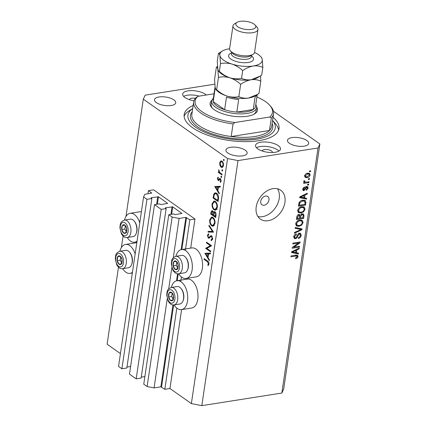 <?xml version="1.0" encoding="UTF-8"?>
<svg xmlns="http://www.w3.org/2000/svg" width="427" height="427" viewBox="0 0 427 427"><rect width="100%" height="100%" fill="white"/><g stroke="black" fill="none" stroke-linecap="round" stroke-linejoin="round"><path stroke-width="0.64" d="M189.85 219.825L194.979 219.019L153.56 189.823L148.431 190.634L151.809 193.084L144.822 194.28L143.579 196.938L146.931 199.308L151.857 198.528L151.195 197.712L158.454 196.815L167.688 203.396L160.91 204.554L159.426 203.866L154.505 204.64L161.214 209.374L166.14 208.6L165.479 207.778L172.738 206.881L181.966 213.463L175.187 214.626L173.709 213.932L168.782 214.712L172.14 217.076L179.1 218.443L185.873 217.375L189.85 219.825L185.334 250.419M168.782 214.712L143.76 384.188L147.112 386.552L154.072 387.924L160.846 386.857L164.827 389.307L176.815 308.097M180.733 281.569L181.416 276.947M164.827 389.307L169.957 388.501L181.608 309.596M186.087 279.269L186.204 278.447M190.682 248.119L194.979 219.019M154.072 387.924L167.235 298.793M168.697 288.887L171.835 267.649M173.298 257.743L179.1 218.443M147.112 386.552L172.14 217.076M141.252 377.132L144.886 376.561M161.214 209.374L136.186 378.856L141.113 378.076L166.14 208.6M136.186 378.856L129.477 374.121L154.505 204.64M126.968 367.065L130.603 366.494M143.579 196.938L118.551 366.419L121.908 368.784L126.83 368.01L151.857 198.528M121.908 368.784L146.931 199.308M147.966 193.783L148.431 190.634M264.18 205.227A5.044 3.64 125.2 0 0 268.567 201.405A5.044 3.64 125.2 0 0 267.766 196.521A5.044 3.64 125.2 0 0 265.535 196.068A5.044 3.64 125.2 0 0 261.148 199.884A5.044 3.64 125.2 0 0 261.954 204.768A5.044 3.64 125.2 0 0 264.18 205.227M122.656 268.668A14.63 8.305 -99 0 0 125.858 272.196A14.63 8.305 -99 0 0 130.096 273.365A14.63 8.305 -99 0 0 132.445 272.319M135.162 253.942A14.63 8.305 -99 0 0 129.781 245.632A14.63 8.305 -99 0 0 125.543 244.463A14.63 8.305 -99 0 0 119.907 251.225M124.508 220.076A14.63 8.305 81 0 1 130.144 213.313L140.403 211.696A14.63 8.305 81 0 1 141.406 211.648M137.046 241.175A14.63 8.305 81 0 1 134.697 242.221A14.63 8.305 81 0 1 130.459 241.052A14.63 8.305 81 0 1 127.257 237.519M130.144 213.313A14.63 8.305 81 0 1 134.382 214.482A14.63 8.305 81 0 1 139.757 222.793M171.323 287.467A14.63 8.305 81 0 1 176.959 280.704L187.218 279.087A14.63 8.305 81 0 1 191.456 280.256A14.63 8.305 81 0 1 198.005 295.89A14.63 8.305 81 0 1 191.771 307.995L181.518 309.612A14.63 8.305 81 0 1 177.274 308.443A14.63 8.305 81 0 1 174.072 304.91M176.959 280.704A14.63 8.305 81 0 1 181.197 281.873A14.63 8.305 81 0 1 187.747 297.507A14.63 8.305 81 0 1 181.518 309.612M178.673 273.76A14.63 8.305 -99 0 0 181.875 277.294A14.63 8.305 -99 0 0 186.113 278.463L196.372 276.845A14.63 8.305 -99 0 0 202.606 264.74A14.63 8.305 -99 0 0 196.057 249.112A14.63 8.305 -99 0 0 191.819 247.943L181.56 249.555A14.63 8.305 -99 0 0 175.924 256.317M186.113 278.463A14.63 8.305 -99 0 0 192.347 266.357A14.63 8.305 -99 0 0 185.798 250.724A14.63 8.305 -99 0 0 181.56 249.555M268.204 220.706A17.656 12.735 125.2 0 0 283.555 207.335A17.656 12.735 125.2 0 0 280.742 190.239A17.656 12.735 125.2 0 0 272.938 188.643A17.656 12.735 125.2 0 0 257.582 202.014A17.656 12.735 125.2 0 0 260.395 219.104A17.656 12.735 125.2 0 0 268.204 220.706M257.929 216.537A17.656 12.735 125.2 0 0 262.493 216.676A17.656 12.735 125.2 0 0 276.808 205.494A17.656 12.735 125.2 0 0 277.497 188.782M272.309 152.519A5.044 2.002 8.4 0 0 272.362 152.327A5.044 2.002 8.4 0 0 269.816 150.128A5.044 2.002 8.4 0 0 264.516 149.578A5.044 2.002 8.4 0 0 262.381 150.854A5.044 2.002 8.4 0 0 262.375 151.051M195.374 98.359A5.044 2.002 8.4 0 0 191.675 98.237A5.044 2.002 8.4 0 0 189.54 99.512A5.044 2.002 8.4 0 0 189.535 99.71M193.975 100.777A12.613 5.007 -171.6 0 1 182.697 94.052A12.613 5.007 -171.6 0 1 188.035 90.86A12.613 5.007 -171.6 0 1 206.326 94.997M183.642 96.417A12.613 5.007 -171.6 0 1 187.389 95.216A12.613 5.007 -171.6 0 1 199.158 96.123M275.153 152.274A12.613 5.007 8.4 0 0 280.491 149.082A12.613 5.007 8.4 0 0 274.123 143.589A12.613 5.007 8.4 0 0 260.87 142.207A12.613 5.007 8.4 0 0 255.538 145.399A12.613 5.007 8.4 0 0 261.906 150.891A12.613 5.007 8.4 0 0 275.153 152.274M278.9 151.073A12.613 5.007 8.4 0 0 260.23 146.557A12.613 5.007 8.4 0 0 256.483 147.758M193.164 105.517A47.931 19.034 8.4 0 0 184.181 114.564A47.931 19.034 8.4 0 0 208.381 135.45A47.931 19.034 8.4 0 0 258.73 140.696A47.931 19.034 8.4 0 0 279.007 128.57A47.931 19.034 8.4 0 0 273.024 117.308M304.141 146.167A10.723 4.259 8.4 0 0 308.678 143.451A10.723 4.259 8.4 0 0 303.266 138.78A10.723 4.259 8.4 0 0 292.004 137.606A10.723 4.259 8.4 0 0 287.467 140.323A10.723 4.259 8.4 0 0 292.879 144.993A10.723 4.259 8.4 0 0 304.141 146.167M171.184 105.528A10.723 4.259 8.4 0 0 175.721 102.816A10.723 4.259 8.4 0 0 170.304 98.146A10.723 4.259 8.4 0 0 159.041 96.972A10.723 4.259 8.4 0 0 154.51 99.683A10.723 4.259 8.4 0 0 159.922 104.353A10.723 4.259 8.4 0 0 171.184 105.528M242.595 155.866A10.723 4.259 8.4 0 0 247.132 153.154A10.723 4.259 8.4 0 0 241.719 148.479A10.723 4.259 8.4 0 0 230.457 147.31A10.723 4.259 8.4 0 0 225.92 150.021A10.723 4.259 8.4 0 0 231.333 154.691A10.723 4.259 8.4 0 0 242.595 155.866M169.957 388.501L191.376 403.6L201.816 405.65L281.831 393.043L283.699 389.05L319.887 143.995L273.445 111.255M206.812 248.381L210.735 251.145L210.628 251.866L205.633 248.343L210.372 245.669L206.433 242.899L206.54 242.178L211.541 245.701L206.812 248.381M209.123 238.17L208.296 238.079L207.421 235.282L208.579 233.745L208.792 234.61L207.917 235.725L208.376 237.348L209.102 237.273L210.986 235.629L211.653 235.795L212.667 239.04L211.216 240.705L211.061 239.851L212.155 238.677L211.536 236.51L211.007 236.451L208.888 238.245M212.187 236.409L211.007 236.451M208.376 237.348L210.207 237.097M213.543 232.139L208.029 232.107L208.141 231.338L212.475 231.439L208.931 225.99L209.043 225.221L213.543 232.139M214.962 223.476L213.057 226.251L211.733 225.867C210.164 224.522 209.481 222.51 209.7 219.836L211.605 217.028L212.956 217.423C214.525 218.784 215.197 220.802 214.962 223.476M217.332 207.447L215.421 210.217L214.103 209.838C212.529 208.488 211.851 206.476 212.064 203.807L213.975 200.994L215.32 201.395C216.895 202.75 217.562 204.768 217.332 207.447M219.19 193.906L214.765 186.476L220.311 186.3L220.199 187.085L218.421 187.138L217.882 190.773L219.307 193.121L219.19 193.906M224.223 160.296L223.705 160.669L223.39 159.709L223.903 159.335L224.223 160.296M224.111 159.591L223.39 159.709L223.903 159.335M125.976 216.457L143.301 99.144L227.564 158.54L238.004 160.589L318.019 147.982L319.887 143.995M120.441 353.599L107.113 344.205L118.482 267.211M121.375 247.607L123.083 236.062M191.376 403.6L227.564 158.54M136.805 242.798A14.63 8.305 -99 0 0 135.802 242.846L125.543 244.463M221.501 160.926L220.599 161.064L222.019 161.176C223.15 162.164 223.625 163.616 223.449 165.532L222.083 167.517L221.122 167.24L219.942 165.527L219.67 162.868L220.599 161.064L221.047 160.894M222.691 170.672L222.173 171.051L221.859 170.085L222.371 169.711L222.691 170.672M222.579 169.973L221.859 170.085L222.371 169.711M222.088 174.275L221.981 174.995L218.33 172.423L218.437 171.702L218.971 172.081L218.8 169.69L219.627 172.401L222.088 174.275M221.736 177.146L221.218 177.525L220.903 176.559L221.416 176.186L221.736 177.146M221.624 176.447L220.903 176.559L221.416 176.186M219.099 180.301L218.128 180.45L217.391 178.294L218.133 177.162L218.373 177.872L217.839 178.614L218.218 179.719L219.745 178.491L220.353 178.614L221.154 181.075L220.412 182.398L220.145 181.683L220.7 180.797L220.268 179.345L219.889 179.297L218.731 180.578L218.128 180.45L218.731 180.578M218.218 179.719L219.601 179.591M219.932 178.459L220.353 178.614M220.871 179.249L219.889 179.297M216.601 193.217C218.186 194.504 218.8 196.436 218.432 199.025L218.064 201.512L213.068 197.989L213.863 193.954L215.144 192.769L216.601 193.217M216.019 215.373L215.699 217.54L210.698 214.018L210.933 212.454L211.909 210.602L212.545 210.783L213.473 212.459L214.279 211.616L214.978 211.813C215.875 212.651 216.222 213.836 216.019 215.373M209.326 260.705L204.901 253.275L210.447 253.099L210.335 253.884L208.557 253.937L208.018 257.572L209.443 259.92L209.326 260.705M208.456 263.705L207.335 261.682L204.01 259.338L204.111 258.623L207.49 260.998C208.52 261.484 209.016 262.52 208.963 264.105L208.104 265.631L207.778 264.937L208.456 263.705L209.006 263.614M214.749 84.188L145.169 95.152L143.301 99.144M293.781 247.18L299.492 246.278L299.37 247.11L292.191 248.242L292.324 247.356L298.548 243.07L292.821 243.972L292.943 243.139L300.128 242.008L299.994 242.899L293.781 247.18L293.184 246.763M299.482 233.163L300.651 233.393L301.2 235.357C300.854 237.06 299.914 238.079 298.377 238.421L298.409 237.604C299.476 237.332 300.133 236.601 300.368 235.421L300.037 234.108L299.38 233.991L297.726 236.211C297.341 237.545 296.578 238.367 295.436 238.682L294.342 238.49L293.808 236.665C294.102 235.133 294.94 234.199 296.317 233.863L296.29 234.685L294.651 236.505L294.966 237.738L295.575 237.844L296.343 237.471L297.582 234.669L299.482 233.163M295.254 227.495L302.065 228.888L301.937 229.747L294.4 233.275L294.529 232.416L301.152 229.491L295.126 228.36L295.254 227.495M303.085 222.579L301.611 225.12L299.028 226.321L296.53 225.984L295.719 223.737C296.413 221.506 297.8 220.252 299.877 219.985L302.337 220.396L303.085 222.579L302.236 221.981M305.054 209.257L303.576 211.797L300.998 212.993L298.5 212.657L297.688 210.41C298.382 208.179 299.765 206.93 301.846 206.657L304.307 207.068L305.054 209.257L304.205 208.659M304.547 197.893L306.586 198.251L306.458 199.121L299.658 197.69L299.775 196.879L307.333 193.185L307.205 194.05L304.958 195.091L304.547 197.893L303.805 197.37M309.612 170.965L310.642 170.805L310.52 171.638L309.49 171.798L309.612 170.965M201.816 405.65L238.004 160.589M281.831 393.043L318.019 147.982M307.686 173.202L309.559 173.421L310.109 175.006C309.602 176.629 308.588 177.515 307.077 177.669L305.257 177.44L304.702 175.855C305.198 174.253 306.191 173.367 307.686 173.202M308.475 178.667L309.5 178.507L309.378 179.34L308.353 179.5L308.475 178.667M306.319 182.158L309.025 181.737L308.902 182.569L303.682 183.391L303.805 182.559L304.638 182.425L303.853 181.587L304.254 180.76L304.953 180.952L304.777 181.534L305.273 182.18L306.319 182.158M303.549 181.064L305.273 182.18M307.648 184.288L308.673 184.128L308.55 184.96L307.525 185.121L307.648 184.288M306.773 186.46L307.728 186.626L308.166 188.168L306.196 190.415L306.223 189.599L307.429 188.227L306.778 187.272L303.971 190.666L303.149 190.517L302.754 189.054L304.526 186.919L304.499 187.736L303.506 188.905L303.987 189.85L306.773 186.46M305.775 186.343L307.2 187.352L306.02 186.738M302.743 189.129L303.987 189.85M302.754 200.21L305.348 200.567L305.929 202.692L305.583 205.051L298.404 206.182L299.055 202.628C300.01 201.128 301.243 200.322 302.754 200.21M302.231 213.82L303.538 214.044L303.981 215.913L303.613 218.378L296.434 219.51L296.802 217.023C297.005 215.678 297.715 214.85 298.932 214.541L300.304 215.197L302.231 213.82M296.445 252.752L298.484 253.115L298.356 253.98L291.556 252.554L291.673 251.743L299.236 248.05L299.108 248.914L296.856 249.95L296.445 252.752L295.703 252.229M298.062 256.611L297.368 257.94L295.569 258.693L295.596 257.876L297.224 256.707L296.808 255.96L290.931 256.776L291.054 255.944L295.927 255.175L297.672 255.325L298.062 256.611L296.605 255.762M295.569 255.031L297 256.04L295.74 255.207M309.607 170.997L310.52 171.638M309.18 174.349L310.109 175.006M305.759 176.645L307.077 177.669M305.647 176.661L304.739 176.714M308.646 173.143L308.689 173.965M305.444 175.759L305.807 176.677L307.194 176.837L309.367 175.102L308.993 174.179L307.611 174.024L305.444 175.759L304.835 175.332M306.773 173.437L307.611 174.024M308.47 178.7L309.378 179.34M307.958 181.902L308.902 182.569M304.841 181.977L304.152 182.083M303.875 181.891L304.638 182.425M304.067 181.032L304.777 181.534M307.643 184.32L308.55 184.96M307.408 187.629L308.166 188.168M305.62 187.079L306.276 187.538M303.159 189.423L302.722 189.62M302.743 189.802L303.971 190.666M303.794 187.239L304.499 187.736M302.892 188.472L303.506 188.905M306.757 186.466L306.757 187.037M305.049 197.979L306.458 199.121M305.033 198.112L300.544 197.173M300.437 197.146L299.759 197.007M306.533 193.575L307.205 194.05M304.334 194.653L304.958 195.091M301.766 197.322L303.746 197.749L304.077 195.497L300.464 197.167L301.766 197.322M299.941 196.799L300.464 197.167M303.474 195.07L304.077 195.497M305.124 202.12L305.929 202.692M304.638 204.389L305.583 205.051M298.879 204.88L298.59 204.923M304.43 200.199L304.552 201.16M303.031 200.172L304.697 201.261L303.117 200.162M299.364 205.222L304.867 204.352L305.075 202.921L304.328 201.09L302.62 201.048L299.882 202.654L299.364 205.222L298.622 204.698M298.847 203.305L299.573 203.812M299.268 202.222L299.882 202.654M301.761 200.439L302.62 201.048M302.994 211.386L303.576 211.797M299.877 212.208L300.998 212.993M299.268 212.027L297.907 212M303.41 206.668L303.666 207.778M297.832 209.785L298.526 210.271L299.108 211.936L301.131 212.16C302.668 211.968 303.693 211.05 304.211 209.395L303.613 207.741L302.028 206.636M297.646 210.906L299.108 211.936M299.407 207.661L300.026 208.098L298.526 210.271M300.854 206.898L301.702 207.495L300.026 208.098M303.613 207.741L301.702 207.495M302.674 217.711L303.613 218.378M299.898 217.733L299.605 217.781M296.909 218.202L296.621 218.25M299.343 214.519L300.304 215.197M302.572 213.783L302.594 214.557M299.428 214.578L299.236 215.219M297.395 218.544L299.541 218.208L299.551 215.443L298.927 215.357L297.598 217.183L297.395 218.544L296.653 218.021M298.163 214.818L298.927 215.357M300.378 218.074L302.898 217.679L303.17 215.235L302.892 214.77L302.113 214.648L300.608 216.537L300.378 218.074L299.637 217.551M301.345 214.108L302.113 214.648M301.03 224.709L301.611 225.12M297.907 225.531L299.028 226.321M297.299 225.355L295.938 225.323M301.441 219.99L301.697 221.101M295.868 223.107L296.557 223.599L297.139 225.259L299.162 225.488C300.699 225.296 301.729 224.372 302.247 222.718L301.649 221.063L300.058 219.958M295.681 224.228L297.139 225.259M297.438 220.989L298.057 221.426L296.557 223.599M298.889 220.225L299.733 220.818L298.057 221.426M301.649 221.063L299.733 220.818M300.533 228.573L301.937 229.747M295.233 227.65L299.727 228.488L301.152 229.491M300.389 234.786L301.2 235.357M298.638 233.473L299.38 233.991M294.609 237.487L294.006 237.674L295.436 238.682M295.511 234.135L296.29 234.685M293.957 236.019L294.651 236.505M299.738 233.137L299.813 233.953M298.43 246.448L299.37 247.11M293.296 246.838L293.013 246.881M297.603 242.408L298.548 243.07M298.985 242.189L299.994 242.899M296.946 252.843L298.356 253.98M296.93 252.976L292.442 252.031M292.335 252.01L291.657 251.866M298.436 248.439L299.108 248.914M296.237 249.512L296.856 249.95M293.669 252.186L295.644 252.613L295.975 250.361L292.362 252.026L293.669 252.186M291.838 251.658L292.362 252.026M295.372 249.934L295.975 250.361M296.722 257.486L297.368 257.94M296.653 255.106L296.632 255.602M220.428 165.452L219.942 165.527M220.204 162.783L219.67 162.868M221.987 161.555L222.136 161.273M222.947 166.957L221.122 167.24M221.912 161.902L221.181 161.684L220.118 163.189L221.229 166.525L221.971 166.733L223.001 165.217C223.134 163.754 222.771 162.65 221.912 161.902L222.622 161.79M223.492 165.142L223.001 165.217M219.499 172.236L218.33 172.423M219.35 172.022L218.971 172.081M219.03 170.159L218.581 170.229M217.994 178.198L217.391 178.294M220.674 178.929L219.078 179.185M221.047 181.544L220.145 181.683M221.186 180.717L220.7 180.797M215.566 186.45L214.754 186.578M220.231 186.855L218.421 187.138M217.247 186.983L216.895 186.412M219.889 186.909L215.731 187.223L217.428 190.02L217.85 187.154L215.731 187.223M219.9 186.834L217.85 187.154M218.005 189.93L217.428 190.02M213.986 197.84L213.068 197.989M214.904 193.789L213.863 193.954M215.977 193.495L216.275 193.015M213.687 197.632L217.658 200.428L218.005 197.13L216.494 193.933L215.379 193.591L214.274 194.701L213.687 197.632M218.24 200.338L217.658 200.428M217.263 193.815L216.494 193.933M218.549 197.044L218.005 197.13M216.404 209.668L214.103 209.838M212.662 203.711L212.064 203.807M214.674 201.72L215.048 201.218M215.213 202.11L214.157 201.806L212.582 204.133C212.39 206.326 212.929 207.986 214.205 209.113L215.251 209.417L216.815 207.116C217.033 204.912 216.5 203.247 215.213 202.11L215.971 201.992M217.38 207.026L216.815 207.116M211.621 213.874L210.698 214.018M215.347 212.16L213.473 212.459M213.1 211.402L212.449 211.509C211.883 211.296 211.552 211.691 211.461 212.683L211.317 213.66L212.924 214.792L212.449 211.509L212.086 211.397L213.004 211.253M213.575 214.215L212.993 214.306M213.5 214.701L212.924 214.792M215.534 212.432L213.783 213.217L213.436 215.155L215.293 216.462L214.872 212.534L214.455 212.411L215.421 212.262M216.025 215.347L215.443 215.438M215.87 216.372L215.293 216.462M214.034 225.702L211.733 225.867M210.297 219.745L209.7 219.836M212.304 217.754L212.683 217.252M212.849 218.144L211.787 217.834L210.217 220.167C210.02 222.36 210.564 224.02 211.84 225.146L212.886 225.451L214.445 223.145C214.664 220.946 214.13 219.281 212.849 218.144L213.607 218.021M215.016 223.054L214.445 223.145M213.367 231.861L208.029 232.107M210.079 231.781L210.137 231.386M213.036 231.354L212.475 231.439M209.492 225.904L208.931 225.99M212.529 239.616L211.061 239.851M212.71 238.592L212.155 238.677M209.476 237.892L208.296 238.079M208.088 235.176L207.421 235.282M211.728 236.318L209.758 236.547M207.405 248.066L205.633 248.343M207.698 247.906L205.654 248.194M207.703 247.868L211.52 245.829M211.29 245.525L210.372 245.669M207.357 242.749L206.433 242.899M205.702 253.254L204.885 253.382M210.367 253.654L208.557 253.937M207.378 253.782L207.031 253.211M210.025 253.707L205.867 254.022L207.565 256.819L207.986 253.958L205.867 254.022M210.036 253.633L207.986 253.958M208.141 256.728L207.565 256.819M204.928 259.194L204.01 259.338M208.776 264.777L207.778 264.937M208.968 264.073L208.307 264.174M172.77 293.813A4.414 2.503 -99 0 0 171.59 292.42A4.414 2.503 -99 0 0 169.14 292.954A4.414 2.503 -99 0 0 168.58 296.984A4.414 2.503 -99 0 0 170.469 300.48A4.414 2.503 -99 0 0 172.924 299.946A4.414 2.503 -99 0 0 173.479 295.916A4.414 2.503 -99 0 0 172.77 293.813M172.673 294.144L171.59 292.42L169.14 292.954L168.58 296.984L170.469 300.48L172.924 299.946L173.479 295.916L172.673 294.144M180.957 288.412L181.422 288.967A7.969 4.526 81 0 1 182.377 290.397A7.969 4.526 81 0 1 183.215 300.378L182.948 301.046A8.828 5.012 -99 0 0 182.014 289.997A8.828 5.012 -99 0 0 180.957 288.412A8.828 5.012 -99 0 0 177.168 286.544L171.296 287.472A8.828 5.012 81 0 1 176.148 290.92A8.828 5.012 81 0 1 177.669 299.743A8.828 5.012 81 0 1 174.045 304.915L179.916 303.987A8.828 5.012 -99 0 0 182.948 301.046M172.113 293.2L171.659 296.498L173.106 299.183M171.686 292.554L169.14 292.954M171.659 296.498L168.58 296.984M173.549 299.994L170.469 300.48M121.353 257.572A4.414 2.503 -99 0 0 120.174 256.179A4.414 2.503 -99 0 0 117.724 256.712A4.414 2.503 -99 0 0 117.163 260.742A4.414 2.503 -99 0 0 119.053 264.238A4.414 2.503 -99 0 0 121.508 263.705A4.414 2.503 -99 0 0 122.063 259.675A4.414 2.503 -99 0 0 121.353 257.572M121.257 257.903L120.174 256.179L117.724 256.712L117.163 260.742L119.053 264.238L121.508 263.705L122.063 259.675L121.257 257.903M129.541 252.17L130.005 252.725A7.969 4.526 81 0 1 130.961 254.156A7.969 4.526 81 0 1 131.799 264.132L131.532 264.804A8.828 5.012 -99 0 0 130.598 253.755A8.828 5.012 -99 0 0 129.541 252.17A8.828 5.012 -99 0 0 125.751 250.302L119.88 251.225A8.828 5.012 81 0 1 124.732 254.679A8.828 5.012 81 0 1 126.248 263.502A8.828 5.012 81 0 1 122.629 268.668L128.5 267.745A8.828 5.012 -99 0 0 131.532 264.804M120.697 256.958L120.243 260.256L121.69 262.936M120.27 256.312L117.724 256.712M120.243 260.256L117.163 260.742M122.133 263.753L119.053 264.238M125.954 226.427A4.414 2.503 -99 0 0 124.775 225.029A4.414 2.503 -99 0 0 122.325 225.563A4.414 2.503 -99 0 0 121.764 229.593A4.414 2.503 -99 0 0 123.654 233.089A4.414 2.503 -99 0 0 126.104 232.555A4.414 2.503 -99 0 0 126.664 228.525A4.414 2.503 -99 0 0 125.954 226.427M125.858 226.758L124.775 225.029L122.325 225.563L121.764 229.593L123.654 233.089L126.104 232.555L126.664 228.525L125.858 226.758M134.142 221.021L134.601 221.576A7.969 4.526 81 0 1 135.556 223.006A7.969 4.526 81 0 1 136.4 232.987L136.133 233.66A8.828 5.012 -99 0 0 135.199 222.606A8.828 5.012 -99 0 0 134.142 221.021A8.828 5.012 -99 0 0 130.347 219.158L124.481 220.081A8.828 5.012 81 0 1 129.333 223.529A8.828 5.012 81 0 1 130.849 232.352A8.828 5.012 81 0 1 127.23 237.524L133.096 236.601A8.828 5.012 -99 0 0 136.133 233.66M125.298 225.814L124.839 229.112L126.291 231.792M124.865 225.162L122.325 225.563M124.839 229.112L121.764 229.593M126.734 232.608L123.654 233.089M177.37 262.669A4.414 2.503 -99 0 0 176.191 261.271A4.414 2.503 -99 0 0 173.741 261.804A4.414 2.503 -99 0 0 173.181 265.84A4.414 2.503 -99 0 0 175.07 269.336A4.414 2.503 -99 0 0 177.52 268.796A4.414 2.503 -99 0 0 178.08 264.767A4.414 2.503 -99 0 0 177.37 262.669M177.274 263L176.191 261.271L173.741 261.804L173.181 265.84L175.07 269.336L177.52 268.796L178.08 264.767L177.274 263M185.558 257.262L186.017 257.817A7.969 4.526 81 0 1 186.978 259.253A7.969 4.526 81 0 1 187.816 269.229L187.549 269.901A8.828 5.012 -99 0 0 186.615 258.847A8.828 5.012 -99 0 0 185.558 257.262A8.828 5.012 -99 0 0 181.763 255.399L175.897 256.323A8.828 5.012 81 0 1 180.749 259.771A8.828 5.012 81 0 1 182.265 268.599A8.828 5.012 81 0 1 178.646 273.766L184.512 272.842A8.828 5.012 -99 0 0 187.549 269.901M176.714 262.055L176.255 265.354L177.707 268.033M176.282 261.404L173.741 261.804M176.255 265.354L173.181 265.84M178.15 268.85L175.07 269.336M256.616 106.857A23.965 9.517 -171.6 0 1 254.561 113.913A23.965 9.517 -171.6 0 1 247.361 116.245A23.965 9.517 -171.6 0 1 211.819 107.599A23.965 9.517 -171.6 0 1 211.893 100.249M253.889 114.287A22.706 9.015 8.4 0 0 256.083 111.143L256.59 107.705A22.706 9.015 -171.6 0 1 246.982 113.454A22.706 9.015 -171.6 0 1 223.134 110.967A22.706 9.015 -171.6 0 1 211.669 101.076A22.706 9.015 -171.6 0 1 213.351 98.327M254.615 136.533A40.362 16.029 8.4 0 0 269.464 130.497L271.326 117.9A40.362 16.029 -171.6 0 0 273.552 113.721L271.689 126.317A40.362 16.029 8.4 0 1 269.464 130.497L231.194 136.528A40.362 16.029 8.4 0 0 254.615 136.533M192.705 108.645A44.146 17.534 8.4 0 0 202.777 131.308A44.146 17.534 8.4 0 0 256.59 139.186A44.146 17.534 8.4 0 0 272.559 120.441M184.122 116.315A47.931 19.034 -171.6 0 1 189.545 110.545L192.705 108.629M193.693 101.93A40.362 16.029 -171.6 0 0 233.051 123.931L231.194 136.528A40.362 16.029 8.4 0 1 191.835 114.527L193.693 101.93A40.362 16.029 -171.6 0 1 195.918 97.756L197.909 96.321A39.097 15.527 8.4 0 0 235.042 122.496L269.677 117.041A39.097 15.527 8.4 0 0 269.645 105.181A39.097 15.527 8.4 0 0 256.899 96.966M269.645 105.181L270.633 106.28A40.362 16.029 -171.6 0 1 273.552 113.721M197.909 96.321L214.023 93.785M233.051 123.931L235.042 122.496M269.677 117.041L271.326 117.9M272.559 120.419L275.036 123.168A47.931 19.034 -171.6 0 1 278.559 130.256M211.669 101.076L211.162 104.508A22.706 9.015 8.4 0 0 212.352 108.154M257.129 94.629A21.441 8.513 -171.6 0 1 255.079 96.908L253.216 109.504L236.804 112.087L238.666 99.491A21.441 8.513 -171.6 0 1 226.486 97.1L224.623 109.696L213.201 101.642L215.059 89.046A21.441 8.513 -171.6 0 1 214.946 87.519L213.089 100.115A21.441 8.513 8.4 0 0 213.201 101.642A21.441 8.513 8.4 0 0 224.623 109.696A21.441 8.513 8.4 0 0 236.804 112.087A21.441 8.513 8.4 0 0 246.438 111.805A21.441 8.513 8.4 0 0 253.216 109.504A21.441 8.513 8.4 0 0 255.511 106.376L257.257 94.554M255.773 104.594A22.706 9.015 -171.6 0 1 256.59 107.705M232.982 25.823L229.598 48.726A12.613 5.007 8.4 0 0 230.511 51.053L232.485 53.247A10.088 4.008 8.4 0 0 247.452 56.887A10.088 4.008 8.4 0 0 250.484 55.905L253.008 54.373A12.613 5.007 8.4 0 0 254.556 52.414L257.935 29.511A12.613 5.007 -171.6 0 1 252.603 32.703A12.613 5.007 -171.6 0 1 239.35 31.32A12.613 5.007 -171.6 0 1 232.982 25.823A12.613 5.007 -171.6 0 1 234.53 23.864L237.054 22.332A10.088 4.008 8.4 0 0 239.099 27.547A10.088 4.008 8.4 0 0 251.508 29.404A10.088 4.008 8.4 0 0 255.052 24.99A10.088 4.008 8.4 0 0 240.086 21.35A10.088 4.008 8.4 0 0 237.054 22.332M230.511 51.053A12.613 5.007 8.4 0 0 249.219 55.606A12.613 5.007 8.4 0 0 253.008 54.373M216.638 89.665L215.859 89.43L215.155 87.604L214.562 79.523L216.382 67.226C216.98 66.922 217.476 67.605 217.861 69.286L218.453 77.367L216.638 89.665C219.857 92.659 223.412 94.826 227.297 96.16C231.258 97.276 235.112 97.436 238.842 96.635L240.663 84.338C244.095 81.952 247.601 80.42 251.172 79.737C254.722 79.299 257.929 79.774 260.796 81.162L258.981 93.465L257.364 94.49L248.466 98.061C244.922 98.498 241.714 98.023 238.842 96.635M218.453 77.367C222.189 76.572 226.038 76.727 230.004 77.842C233.884 79.182 237.439 81.343 240.663 84.338M260.796 81.162L260.566 75.862M217.503 66.5L216.382 67.226M251.172 79.737A21.441 8.513 8.4 0 0 257.62 77.65L260.07 76.166L251.172 79.737C247.639 80.18 244.431 79.705 241.549 78.317C237.818 79.112 233.964 78.952 230.004 77.842A21.441 8.513 8.4 0 0 251.172 79.737M218.565 71.106L219.371 72.003A21.441 8.513 8.4 0 0 230.004 77.842C226.118 76.502 222.563 74.335 219.345 71.346L218.565 71.106L217.861 69.286L217.268 61.2L218.41 53.482C219.008 53.178 219.505 53.866 219.889 55.542A21.441 8.513 8.4 0 0 232.032 64.098A21.441 8.513 8.4 0 0 253.206 65.998A21.441 8.513 8.4 0 0 262.237 59.337A21.441 8.513 8.4 0 0 260.726 56.62A21.441 8.513 8.4 0 0 254.545 52.468M215.859 89.43L216.665 90.327A21.441 8.513 8.4 0 0 227.297 96.16A21.441 8.513 -171.6 0 0 248.466 98.061A21.441 8.513 8.4 0 0 254.914 95.974L257.193 94.597M229.593 48.785A21.441 8.513 8.4 0 0 228.925 48.881A21.441 8.513 8.4 0 0 222.478 50.973A21.441 8.513 8.4 0 0 219.889 55.542L220.481 63.623C224.218 62.828 228.066 62.988 232.032 64.098C235.912 65.438 239.467 67.605 242.691 70.594C246.123 68.213 249.624 66.681 253.206 65.998C256.739 65.561 259.947 66.036 262.829 67.423L261.687 75.141L260.07 76.166M220.028 52.452L218.41 53.482M262.829 67.423L262.237 59.337L261.532 57.517L260.726 56.62M242.691 70.594L241.549 78.317M220.481 63.623L219.345 71.346M255.052 24.99L257.027 27.184A12.613 5.007 -171.6 0 1 257.935 29.511M161.539 386.99L173.656 304.958M177.242 280.662L178.251 273.808M181.843 249.512L186.567 217.514M160.846 386.857L172.94 304.942M176.506 280.801L177.541 273.792M181.107 249.651L185.873 217.375M171.649 214.258L172.738 206.881M170.917 214.375L172.044 206.743M165.43 208.098L165.479 207.778M157.366 204.191L158.454 196.815M156.634 204.303L157.76 196.676M151.147 198.032L151.195 197.712M305.172 187.875L305.871 188.371M301.43 196.073L302.006 196.479M303.186 215.352L303.981 215.913M296.866 216.665L297.598 217.183M299.818 215.982L300.608 216.537M298.644 228.312L300.074 229.32M297.128 235.789L297.726 236.211M293.328 250.932L293.904 251.343M294.918 255.335L295.863 256.003M213.895 196.276L213.308 196.367M218.373 199.42L217.797 199.51M211.52 212.363L210.933 212.454M208.184 261.548L207.335 261.682M173.714 292.383A6.811 3.864 -99 0 0 168.115 291.059A6.811 3.864 -99 0 0 168.35 300.517A6.811 3.864 -99 0 0 173.949 301.846A6.811 3.864 -99 0 0 173.714 292.383M122.298 256.141A6.811 3.864 -99 0 0 116.699 254.812A6.811 3.864 -99 0 0 116.934 264.276A6.811 3.864 -99 0 0 122.533 265.599A6.811 3.864 -99 0 0 122.298 256.141M126.894 224.992A6.811 3.864 -99 0 0 121.295 223.668A6.811 3.864 -99 0 0 121.535 233.126A6.811 3.864 -99 0 0 127.134 234.455A6.811 3.864 -99 0 0 126.894 224.992M178.31 261.239A6.811 3.864 -99 0 0 172.711 259.91A6.811 3.864 -99 0 0 172.951 269.368A6.811 3.864 -99 0 0 178.55 270.697A6.811 3.864 -99 0 0 178.31 261.239M272.111 123.467A41.622 16.53 -171.6 0 1 255.159 138.177A41.622 16.53 -171.6 0 1 207.159 131.98A41.622 16.53 -171.6 0 1 192.257 111.677M251.482 55.942A12.613 5.007 -171.6 0 1 248.204 62.475A12.613 5.007 -171.6 0 1 231.818 59.7A12.613 5.007 -171.6 0 1 231.519 52.996M231.626 52.286L231.418 53.674A10.088 4.008 8.4 0 0 236.515 58.072A10.088 4.008 8.4 0 0 247.116 59.177A10.088 4.008 8.4 0 0 251.386 56.626L251.364 56.727M132.343 273.013L130.096 273.365M305.807 176.677L304.382 175.673M308.993 174.179L307.568 173.175M299.551 215.443L298.126 214.434M302.892 214.77L301.462 213.762M300.037 234.108L298.606 233.105M294.966 237.738L293.536 236.734M136.944 241.863L134.697 242.221M221.181 161.684L222.382 161.497M221.971 166.733L223.182 166.541M218.475 179.788L219.585 179.612M219.99 179.265L220.812 179.137M215.379 193.591L216.799 193.367M214.157 201.806L215.566 201.581M215.251 209.417L217.3 209.097M211.787 217.834L213.196 217.615M212.886 225.451L214.407 225.21M211.151 236.409L212.096 236.259M208.76 237.449L210.073 237.241M171.296 287.472C166.354 289.506 167.261 291.865 166.69 295.014L168.217 301.216C170.015 304.088 171.958 305.316 174.045 304.915M119.88 251.225C114.938 253.259 115.845 255.624 115.274 258.773L116.801 264.975C118.599 267.841 120.542 269.074 122.629 268.668M124.481 220.081C119.533 222.115 120.446 224.479 119.875 227.628L121.401 233.831C123.2 236.697 125.143 237.93 127.23 237.524M175.897 256.323C170.955 258.356 171.862 260.721 171.291 263.87L172.818 270.072C174.616 272.938 176.559 274.171 178.646 273.766M215.048 87.023L214.946 87.519M222.478 50.973L220.028 52.457M251.588 55.238L251.386 56.626"/></g></svg>
